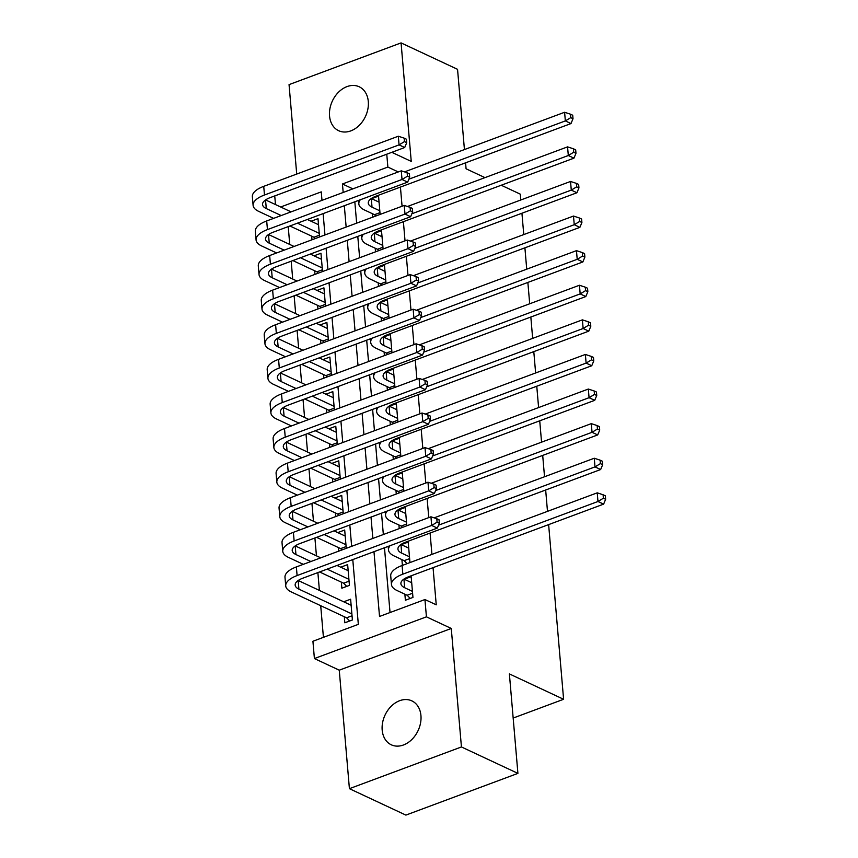 <?xml version="1.0" encoding="UTF-8"?>
<svg xmlns="http://www.w3.org/2000/svg" width="858" height="858" viewBox="0 0 858 858"><rect width="100%" height="100%" fill="white"/><g stroke="black" fill="none" stroke-linecap="round" stroke-linejoin="round"><path stroke-width="1.29" d="M329.547 115.948A24.249 18.254 -64.9 0 0 338.642 130.706A24.249 18.254 -64.9 0 0 359.202 125.397A24.249 18.254 -64.9 0 0 368.296 101.523A24.249 18.254 -64.9 0 0 359.202 86.776A24.249 18.254 -64.9 0 0 338.642 92.074A24.249 18.254 -64.9 0 0 329.547 115.948M382.185 730.051A24.249 18.254 -64.9 0 0 391.291 744.808A24.249 18.254 -64.9 0 0 411.851 739.499A24.249 18.254 -64.9 0 0 420.946 715.626A24.249 18.254 -64.9 0 0 411.84 700.868A24.249 18.254 -64.9 0 0 391.291 706.177A24.249 18.254 -64.9 0 0 382.185 730.051M275.482 204.569L274.742 195.924M464.435 149.571L457.55 69.326L401.072 42.9L289.049 84.62L296.718 174.067M548.627 524.613L563.599 699.281L509.384 673.916L517.91 773.38L405.888 815.1L349.41 788.674L461.432 746.953L451.276 628.464L426.426 616.838L314.403 658.558L312.923 641.258L358.333 624.345L352.777 559.577M451.276 628.464L339.253 670.184L349.41 788.674M339.253 670.184L314.403 658.558M288.213 226.609L289.747 244.455M291.184 261.207L292.707 279.043M294.144 295.806L295.678 313.642M297.115 330.394L298.638 348.241M300.075 364.993L301.608 382.84M303.046 399.592L304.569 417.438M306.006 434.191L307.539 452.037M308.977 468.79L310.51 486.636M311.937 503.389L313.47 521.224M314.907 537.987L316.441 555.823M317.878 572.576L319.401 590.422M320.71 605.694L323.423 637.344M517.91 773.38L461.432 746.953M380.115 214.414L378.55 196.096L371.632 198.67M383.086 249.013L381.51 230.695L374.603 233.269M386.046 283.601L384.481 265.294L377.563 267.868M389.017 318.2L387.441 299.892L380.534 302.466M391.977 352.799L390.411 334.481L383.494 337.065M394.948 387.398L393.382 369.079L386.465 371.653M397.919 421.997L396.342 403.678L389.425 406.252M400.879 456.595L399.313 438.277L392.396 440.851M403.85 491.194L402.273 472.876L395.356 475.45M406.81 525.782L405.244 507.475L398.326 510.049M409.963 562.58L408.204 542.074L401.287 544.648M344.315 616.741L344.83 622.79L352.402 619.98L350.622 599.216L343.704 601.79M341.345 582.142L341.859 588.202L349.431 585.381L347.651 564.618L340.733 567.192M338.374 547.543L338.685 551.158M335.414 512.945L335.725 516.559M332.443 478.356L332.754 481.96M329.483 443.758L329.794 447.361M326.512 409.159L326.823 412.762M323.552 374.56L323.863 378.174M320.581 339.961L320.892 343.575M317.621 305.362L317.921 308.977M314.65 270.763L314.961 274.378M346.257 548.337L344.691 530.019L337.773 532.604M343.297 513.738L341.72 495.431L334.802 498.005M340.326 479.139L338.76 460.832L331.842 463.406M337.355 444.541L335.789 426.233L328.871 428.807M334.395 409.952L332.818 391.634L325.911 394.208M331.424 375.354L329.858 357.035L322.94 359.609M328.464 340.755L326.887 322.436L319.98 325.01M325.493 306.156L323.927 287.838L317.01 290.422M322.533 271.557L320.956 253.249L314.039 255.823M319.562 236.958L317.996 218.651L311.079 221.225M311.69 236.175L311.99 239.779M373.981 551.683L379.526 616.452L424.946 599.538L436.239 604.815L433.054 567.653M431.917 554.407L430.083 533.054M428.764 517.61L427.123 498.455M425.793 483.011L424.152 463.856M422.833 448.412L421.192 429.257M419.862 413.824L418.221 394.669M416.902 379.225L415.261 360.07M413.931 344.626L412.29 325.472M410.971 310.028L409.32 290.873M408 275.429L406.36 256.274M405.03 240.83L403.389 221.675M402.07 206.231L400.429 187.076M354.826 201.802L356.649 223.144M357.786 236.4L359.62 257.743M360.757 270.999L362.58 292.342M363.717 305.587L365.551 326.941M366.688 340.186L368.522 361.54M369.648 374.785L371.482 396.139M372.619 409.384L374.453 430.737M375.589 443.983L377.413 465.326M378.55 478.582L380.384 499.924M381.52 513.181L383.344 534.523M384.481 547.769L390.036 612.537M404.869 594.186L405.384 600.246L412.955 597.425L411.175 576.662L404.257 579.247M401.898 559.588L402.402 565.401M398.938 524.999L399.238 528.603M395.967 490.401L396.278 494.004M392.996 455.802L393.307 459.405M390.036 421.203L390.347 424.817M387.065 386.604L387.376 390.218M384.105 352.005L384.416 355.62M381.134 317.406L381.445 321.021M378.174 282.818L378.485 286.422M375.203 248.219L375.514 251.823M372.243 213.621L372.544 217.224M501.233 185.242L520.302 194.155L520.795 199.989M521.932 213.234L523.766 234.577M524.903 247.833L526.726 269.176M527.863 282.432L529.697 303.775M530.834 317.02L532.657 338.374M533.794 351.619L535.628 372.973M536.765 386.218L538.599 407.571M539.725 420.817L541.559 442.17M542.696 455.416L544.53 476.758M545.667 490.015L547.49 511.357M513.17 718.06L563.599 699.281M391.827 152.316L411.239 161.401L401.072 42.9M386.765 154.204L387.87 167.063L342.449 183.977L343.179 192.46M398.284 171.943L387.87 167.063M424.946 599.538L426.426 616.838M465.572 162.816L466.076 168.79L484.963 177.627M321.986 200.354L321.257 191.87L280.663 206.993M351.651 546.332L349.817 524.978M348.68 511.733L346.846 490.379M345.71 477.134L343.886 455.791M342.75 442.535L340.916 421.192M339.779 407.947L337.955 386.593M336.819 373.348L334.985 351.995M333.848 338.749L332.025 317.396M330.888 304.15L329.054 282.797M327.917 269.551L326.083 248.209M324.957 234.953L323.123 213.61M344.315 205.716L346.149 227.059M347.286 240.315L349.109 261.658M350.246 274.903L352.08 296.257M353.217 309.502L355.04 330.856M356.177 344.101L358.011 365.454M359.148 378.7L360.971 400.053M362.108 413.299L363.942 434.641M365.079 447.897L366.913 469.24M368.039 482.496L369.873 503.839M371.01 517.084L372.844 538.438M352.874 188.857L342.449 183.977M411.69 582.721L403.925 579.086L404.644 587.719A18.951 7.583 -4.9 0 1 400.901 583.708A18.951 7.583 -4.9 0 1 408.483 576.801L603.624 504.129L597.972 501.49L402.842 574.163A28.421 11.379 175.1 0 0 391.462 584.513A28.421 11.379 175.1 0 0 397.072 590.54L407.142 595.248L412.591 593.221M412.43 591.366L404.644 587.719M410.231 598.444L407.142 595.248M603.378 498.219L605.641 499.27L605.34 495.817L603.088 494.755L603.378 498.219L597.972 501.49L597.232 492.835L402.091 565.508A28.421 11.379 175.1 0 0 390.722 575.868L391.462 584.513M597.232 492.835L603.088 494.755M605.641 499.27L603.624 504.129M349.678 620.988L346.589 617.803L352.037 615.776M351.877 613.92L298.906 589.135A18.951 7.583 -4.9 0 1 295.163 585.113A18.951 7.583 -4.9 0 1 302.745 578.217L437.333 528.088L431.681 525.45L297.104 575.568A28.421 11.379 175.1 0 0 285.725 585.928A28.421 11.379 175.1 0 0 291.334 591.956L346.589 617.803M351.136 605.276L298.198 580.501M437.087 522.179L439.35 523.241L439.049 519.776L436.797 518.725L437.087 522.179L431.681 525.45L430.941 516.795L296.364 566.923A28.421 11.379 175.1 0 0 284.985 577.273L285.725 585.928M430.941 516.795L436.797 518.725M439.35 523.241L437.333 528.088M408.73 548.123L400.965 544.487L401.673 553.131A18.951 7.583 -4.9 0 1 397.94 549.109A18.951 7.583 -4.9 0 1 405.523 542.202L600.654 469.53L595.002 466.891L438.556 525.16M409.47 556.778L401.673 553.131M407.078 563.652L404.172 560.66L409.631 558.622M390.015 545.709A28.421 11.379 175.1 0 0 388.502 549.914A28.421 11.379 175.1 0 0 394.101 555.941L404.172 560.66M600.418 463.62L602.67 464.682L602.38 461.218L600.117 460.156L600.418 463.62L595.002 466.891L594.262 458.236L434.169 517.857M594.262 458.236L600.117 460.156M602.67 464.682L600.654 469.53M405.759 513.524L397.994 509.899M406.499 522.179L398.713 518.532A18.951 7.583 -4.9 0 1 394.97 514.51A18.951 7.583 -4.9 0 1 402.552 507.604L597.683 434.931L592.041 432.293L435.585 490.561M402.499 527.391L401.201 526.061L406.66 524.024M387.044 511.121A28.421 11.379 175.1 0 0 385.532 515.315A28.421 11.379 175.1 0 0 391.141 521.353L401.201 526.061M597.447 429.021L599.71 430.083L599.41 426.619L597.147 425.568L597.447 429.021L592.041 432.293L591.301 423.637L431.209 483.269M591.301 423.637L597.147 425.568M599.71 430.083L597.683 434.931M402.799 478.925L395.034 475.3M403.539 487.58L395.742 483.933A18.951 7.583 -4.9 0 1 392.009 479.912A18.951 7.583 -4.9 0 1 399.581 473.005L594.723 400.332L589.071 397.694L432.625 455.963M399.538 492.792L398.241 491.462L403.7 489.425M384.084 476.522A28.421 11.379 175.1 0 0 382.561 480.727A28.421 11.379 175.1 0 0 388.17 486.754L398.241 491.462M594.487 394.423L596.739 395.484L596.449 392.02L594.186 390.969L594.487 394.423L589.071 397.694L588.331 389.049L428.239 448.67M588.331 389.049L594.186 390.969M596.739 395.484L594.723 400.332M399.828 444.337L392.063 440.701M400.568 452.981L392.782 449.335A18.951 7.583 -4.9 0 1 389.039 445.313A18.951 7.583 -4.9 0 1 396.621 438.417L591.752 365.744L586.111 363.095L429.654 421.364M396.568 458.193L395.27 456.864L400.729 454.837M381.113 441.924A28.421 11.379 175.1 0 0 379.601 446.128A28.421 11.379 175.1 0 0 385.21 452.155L395.27 456.864M591.516 359.834L593.779 360.886L593.479 357.421L591.216 356.37L591.516 359.834L586.111 363.095L585.37 354.451L425.278 414.071M585.37 354.451L591.216 356.37M593.779 360.886L591.752 365.744M346.707 586.389L343.618 583.204L349.077 581.177M310.864 561.518L295.935 554.536A18.951 7.583 -4.9 0 1 292.203 550.514A18.951 7.583 -4.9 0 1 299.785 543.618L434.363 493.489L428.721 490.851L294.133 540.969A28.421 11.379 175.1 0 0 282.765 551.329A28.421 11.379 175.1 0 0 288.374 557.357L303.292 564.339M319.562 571.954L343.618 583.204M348.916 579.322L327.134 569.133M348.176 570.677L337.012 565.454M320.742 557.839L295.227 545.903L295.935 554.536M434.127 487.58L436.379 488.642L436.089 485.178L433.826 484.126L434.127 487.58L428.721 490.851L427.97 482.207L293.393 532.325A28.421 11.379 175.1 0 0 282.025 542.674L282.765 551.329M427.97 482.207L433.826 484.126M436.379 488.642L434.363 493.489M341.945 549.946L340.647 548.605L346.106 546.578M307.893 526.919L292.975 519.937A18.951 7.583 -4.9 0 1 289.232 515.926A18.951 7.583 -4.9 0 1 296.814 509.019L431.402 458.901L425.75 456.252L291.173 506.37A28.421 11.379 175.1 0 0 279.794 516.731A28.421 11.379 175.1 0 0 285.403 522.758L300.321 529.74M316.591 537.355L340.647 548.605M345.946 544.723L324.163 534.534M345.206 536.078L334.041 530.855M317.771 523.241L292.256 511.304L292.975 519.937M431.156 452.992L433.419 454.043L433.118 450.589L430.866 449.528L431.156 452.992L425.75 456.252L425.01 447.608L290.422 497.726A28.421 11.379 175.1 0 0 279.054 508.086L279.794 516.731M425.01 447.608L430.866 449.528M433.419 454.043L431.402 458.901M338.974 515.347L337.687 514.017L343.136 511.979M304.933 492.32L290.004 485.338A18.951 7.583 -4.9 0 1 286.272 481.327A18.951 7.583 -4.9 0 1 293.854 474.42L428.432 424.302L422.779 421.653L288.202 471.782A28.421 11.379 175.1 0 0 276.834 482.132A28.421 11.379 175.1 0 0 282.443 488.159L297.361 495.141M313.631 502.756L337.687 514.017M342.986 510.135L321.203 499.935M342.245 501.48L331.081 496.256M314.811 488.642L289.296 476.705M428.196 418.393L430.448 419.444L430.158 415.991L427.895 414.929L428.196 418.393L422.779 421.653L422.039 413.009L287.462 463.127A28.421 11.379 175.1 0 0 276.094 473.487L276.834 482.132M422.039 413.009L427.895 414.929M430.448 419.444L428.432 424.302M336.014 480.748L334.717 479.418L340.176 477.38M301.962 457.732L287.044 450.75A18.951 7.583 -4.9 0 1 283.301 446.728A18.951 7.583 -4.9 0 1 290.883 439.822L425.471 389.704L419.819 387.065L285.242 437.183A28.421 11.379 175.1 0 0 273.863 447.533A28.421 11.379 175.1 0 0 279.472 453.56L294.391 460.542M310.66 468.157L334.717 479.418M340.015 475.536L318.232 465.336M339.275 466.881L328.11 461.658M311.84 454.054L286.325 442.106M425.225 383.794L427.488 384.845L427.187 381.392L424.935 380.33L425.225 383.794L419.819 387.065L419.079 378.41L284.491 428.528A28.421 11.379 175.1 0 0 273.123 438.888L273.863 447.533M419.079 378.41L424.935 380.33M427.488 384.845L425.471 389.704M396.868 409.738L389.103 406.102M397.608 418.382L389.811 414.736A18.951 7.583 -4.9 0 1 386.068 410.714A18.951 7.583 -4.9 0 1 393.65 403.818L588.792 331.145L583.14 328.496L426.683 386.765M393.597 423.605L392.31 422.265L397.758 420.238M378.153 407.325A28.421 11.379 175.1 0 0 376.63 411.529A28.421 11.379 175.1 0 0 382.239 417.556L392.31 422.265M588.545 325.236L590.808 326.287L590.508 322.833L588.256 321.771L588.545 325.236L583.14 328.496L582.4 319.852L422.308 379.472M582.4 319.852L588.256 321.771M590.808 326.287L588.792 331.145M333.043 446.149L331.756 444.819L337.205 442.782M299.002 423.133L284.073 416.151A18.951 7.583 -4.9 0 1 280.341 412.13A18.951 7.583 -4.9 0 1 287.923 405.223L422.501 355.105L416.849 352.466L282.271 402.584A28.421 11.379 175.1 0 0 270.903 412.934A28.421 11.379 175.1 0 0 276.501 418.972L291.43 425.954M307.7 433.558L331.756 444.819M337.055 440.937L315.261 430.748M336.304 432.282L325.15 427.059M308.88 419.455L283.365 407.518M422.265 349.195L424.517 350.257L424.227 346.793L421.964 345.731L422.265 349.195L416.849 352.466L416.109 343.811L281.531 393.929A28.421 11.379 175.1 0 0 270.152 404.29L270.903 412.934M416.109 343.811L421.964 345.731M424.517 350.257L422.501 355.105M393.897 375.139L386.132 371.503M394.637 383.783L386.84 380.137A18.951 7.583 -4.9 0 1 383.108 376.115A18.951 7.583 -4.9 0 1 390.69 369.219L585.821 296.546L580.18 293.897L423.723 352.166M390.637 389.006L389.339 387.666L394.798 385.639M375.182 372.726A28.421 11.379 175.1 0 0 373.67 376.93A28.421 11.379 175.1 0 0 379.279 382.958L389.339 387.666M585.585 290.637L587.848 291.688L587.548 288.234L585.285 287.173L585.585 290.637L580.18 293.897L579.44 285.253L419.348 344.873M579.44 285.253L585.285 287.173M587.848 291.688L585.821 296.546M330.083 411.55L328.786 410.221L334.245 408.194M296.031 388.535L281.113 381.553A18.951 7.583 -4.9 0 1 277.37 377.531A18.951 7.583 -4.9 0 1 284.953 370.624L419.53 320.506L413.888 317.868L279.3 367.985A28.421 11.379 175.1 0 0 267.932 378.346A28.421 11.379 175.1 0 0 273.541 384.373L288.46 391.355M304.729 398.97L328.786 410.221M334.084 406.338L312.301 396.149M333.344 397.694L322.179 392.471M305.909 384.856L280.394 372.919M419.294 314.596L421.557 315.658L421.257 312.194L418.994 311.143L419.294 314.596L413.888 317.868L413.148 309.212L278.56 359.341A28.421 11.379 175.1 0 0 267.192 369.691L267.932 378.346M413.148 309.212L418.994 311.143M421.557 315.658L419.53 320.506M390.926 340.54L383.172 336.904L383.88 345.538A18.951 7.583 -4.9 0 1 380.137 341.527A18.951 7.583 -4.9 0 1 387.719 334.62L582.861 261.947L577.209 259.309L420.752 317.567M391.677 349.185L383.88 345.538M387.666 354.408L386.379 353.067L391.827 351.04M372.222 338.127A28.421 11.379 175.1 0 0 370.699 342.331A28.421 11.379 175.1 0 0 376.308 348.359L386.379 353.067M582.614 256.038L584.877 257.089L584.577 253.636L582.325 252.574L582.614 256.038L577.209 259.309L576.469 250.654L416.377 310.274M576.469 250.654L582.325 252.574M584.877 257.089L582.861 261.947M327.113 376.962L325.826 375.622L331.274 373.595M293.061 353.936L278.142 346.954A18.951 7.583 -4.9 0 1 274.41 342.932A18.951 7.583 -4.9 0 1 281.982 336.036L416.57 285.907L410.918 283.269L276.34 333.387A28.421 11.379 175.1 0 0 264.961 343.747A28.421 11.379 175.1 0 0 270.57 349.774L285.5 356.756M301.769 364.371L325.826 375.622M331.113 371.739L309.33 361.55M330.373 363.095L319.219 357.872M302.949 350.257L277.434 338.32M416.334 279.998L418.586 281.059L418.286 277.595L416.033 276.544L416.334 279.998L410.918 283.269L410.178 274.614L275.6 324.742A28.421 11.379 175.1 0 0 264.221 335.092L264.961 343.747M410.178 274.614L416.033 276.544M418.586 281.059L416.57 285.907M387.966 305.941L380.201 302.306M388.706 314.596L380.909 310.95A18.951 7.583 -4.9 0 1 377.177 306.928A18.951 7.583 -4.9 0 1 384.759 300.021L579.89 227.349L574.249 224.71L417.792 282.979M384.706 319.809L383.408 318.479L388.867 316.441M369.251 303.528A28.421 11.379 175.1 0 0 367.739 307.732A28.421 11.379 175.1 0 0 373.348 313.76L383.408 318.479M579.654 221.439L581.906 222.501L581.617 219.037L579.354 217.975L579.654 221.439L574.249 224.71L573.498 216.055L413.406 275.675M573.498 216.055L579.354 217.975M581.906 222.501L579.89 227.349M324.152 342.363L322.855 341.023L328.314 338.996M290.101 319.337L275.182 312.355A18.951 7.583 -4.9 0 1 271.439 308.333A18.951 7.583 -4.9 0 1 279.022 301.437L413.599 251.308L407.958 248.67L273.37 298.788A28.421 11.379 175.1 0 0 262.001 309.148A28.421 11.379 175.1 0 0 267.61 315.176L282.529 322.158M298.799 329.772L322.855 341.023M328.153 337.14L306.37 326.952M327.413 328.496L316.248 323.273M299.978 315.658L274.463 303.721L275.182 312.355M413.363 245.399L415.626 246.461L415.326 242.996L413.063 241.945L413.363 245.399L407.958 248.67L407.218 240.026L272.63 290.143A28.421 11.379 175.1 0 0 261.261 300.493L262.001 309.148M407.218 240.026L413.063 241.945M415.626 246.461L413.599 251.308M384.995 271.343L377.23 267.717M385.735 279.998L377.949 276.351A18.951 7.583 -4.9 0 1 374.206 272.329A18.951 7.583 -4.9 0 1 381.789 265.422L576.93 192.75L571.278 190.111L414.822 248.38M381.735 285.21L380.448 283.88L385.896 281.842M366.28 268.94A28.421 11.379 175.1 0 0 364.768 273.134A28.421 11.379 175.1 0 0 370.377 279.172L380.448 283.88M576.683 186.84L578.946 187.902L578.646 184.438L576.394 183.387L576.683 186.84L571.278 190.111L570.538 181.456L410.446 241.087M570.538 181.456L576.394 183.387M578.946 187.902L576.93 192.75M321.182 307.765L319.895 306.424L325.343 304.397M287.13 284.738L272.211 277.756A18.951 7.583 -4.9 0 1 268.468 273.745A18.951 7.583 -4.9 0 1 276.051 266.838L410.639 216.72L404.987 214.071L270.409 264.2A28.421 11.379 175.1 0 0 259.03 274.549A28.421 11.379 175.1 0 0 264.639 280.577L279.569 287.559M295.838 295.173L319.895 306.424M325.182 302.542L303.4 292.353M324.442 293.897L313.288 288.674M297.018 281.059L271.503 269.122M410.392 210.811L412.655 211.862L412.355 208.408L410.103 207.346L410.392 210.811L404.987 214.071L404.247 205.427L269.669 255.545A28.421 11.379 175.1 0 0 258.29 265.905L259.03 274.549M404.247 205.427L410.103 207.346M412.655 211.862L410.639 216.72M382.035 236.744L374.27 233.119L374.978 241.752A18.951 7.583 -4.9 0 1 371.246 237.73A18.951 7.583 -4.9 0 1 378.828 230.823L573.959 158.151L568.307 155.512L411.861 213.781M382.775 245.399L374.978 241.752M378.775 250.611L377.477 249.281L382.936 247.243M363.32 234.341A28.421 11.379 175.1 0 0 361.808 238.545A28.421 11.379 175.1 0 0 367.406 244.573L377.477 249.281M573.723 152.241L575.975 153.303L575.686 149.839L573.423 148.788L573.723 152.241L568.307 155.512L567.567 146.868L407.475 206.488M567.567 146.868L573.423 148.788M575.975 153.303L573.959 158.151M318.221 273.166L316.924 271.836L322.383 269.798M284.17 250.139L269.24 243.157A18.951 7.583 -4.9 0 1 265.508 239.146A18.951 7.583 -4.9 0 1 273.091 232.239L407.668 182.121L402.027 179.472L267.439 229.601A28.421 11.379 175.1 0 0 256.07 239.95A28.421 11.379 175.1 0 0 261.679 245.978L276.598 252.96M292.868 260.575L316.924 271.836M322.222 267.953L300.439 257.754M321.482 259.298L310.317 254.075M294.047 246.461L268.533 234.524M407.432 176.212L409.684 177.263L409.395 173.809L407.132 172.748L407.432 176.212L402.027 179.472L401.276 170.828L266.699 220.946A28.421 11.379 175.1 0 0 255.33 231.306L256.07 239.95M401.276 170.828L407.132 172.748M409.684 177.263L407.668 182.121M379.064 202.156L371.299 198.52L372.018 207.153A18.951 7.583 -4.9 0 1 368.275 203.132A18.951 7.583 -4.9 0 1 375.858 196.235L570.999 123.563L565.347 120.914L408.891 179.183M379.804 210.8L372.018 207.153M375.804 216.012L374.517 214.682L379.965 212.655M360.349 199.742A28.421 11.379 175.1 0 0 358.837 203.947A28.421 11.379 175.1 0 0 364.446 209.974L374.517 214.682M570.752 117.653L573.015 118.704L572.715 115.24L570.463 114.189L570.752 117.653L565.347 120.914L564.607 112.269L404.515 171.89M564.607 112.269L570.463 114.189M573.015 118.704L570.999 123.563M315.251 238.567L313.953 237.237L319.412 235.199M281.199 215.551L266.28 208.569A18.951 7.583 -4.9 0 1 262.537 204.547A18.951 7.583 -4.9 0 1 270.12 197.64L404.708 147.522L399.056 144.884L264.478 195.002A28.421 11.379 175.1 0 0 253.099 205.352A28.421 11.379 175.1 0 0 258.708 211.379L273.627 218.361M289.897 225.976L313.953 237.237M319.251 233.355L297.469 223.155M318.511 224.699L307.346 219.476M291.076 211.872L265.572 199.925M404.461 141.613L406.724 142.664L406.424 139.211L404.172 138.149L404.461 141.613L399.056 144.884L398.316 136.229L263.728 186.347A28.421 11.379 175.1 0 0 252.359 196.707L253.099 205.352M398.316 136.229L404.172 138.149M406.724 142.664L404.708 147.522M402.842 574.163L402.091 565.508M298.906 589.135L298.166 580.523M297.104 575.568L296.364 566.923M398.713 518.532L397.973 509.909M395.742 483.933L395.002 475.311M392.782 449.335L392.042 440.722M294.133 540.969L293.393 532.325M291.173 506.37L290.422 497.726M290.004 485.338L289.264 476.726M288.202 471.782L287.462 463.127M287.044 450.75L286.304 442.127M285.242 437.183L284.491 428.528M389.811 414.736L389.071 406.124M284.073 416.151L283.333 407.529M282.271 402.584L281.531 393.929M386.84 380.137L386.111 371.525M281.113 381.553L280.373 372.93M279.3 367.985L278.56 359.341M278.142 346.954L277.402 338.342M276.34 333.387L275.6 324.742M380.909 310.95L380.169 302.327M273.37 298.788L272.63 290.143M377.949 276.351L377.209 267.728M272.211 277.756L271.471 269.144M270.409 264.2L269.669 255.545M269.24 243.157L268.511 234.545M267.439 229.601L266.699 220.946M266.28 208.569L265.54 199.946M264.478 195.002L263.728 186.347M388.502 549.914L388.191 546.396M385.532 515.315L385.231 511.797M382.561 480.727L382.26 477.198M379.601 446.128L379.3 442.599M376.63 411.529L376.33 408M373.67 376.93L373.369 373.402M370.699 342.331L370.399 338.803M367.739 307.732L367.439 304.215M364.768 273.134L364.468 269.616M361.808 238.545L361.497 235.017M358.837 203.947L358.537 200.418"/></g></svg>
